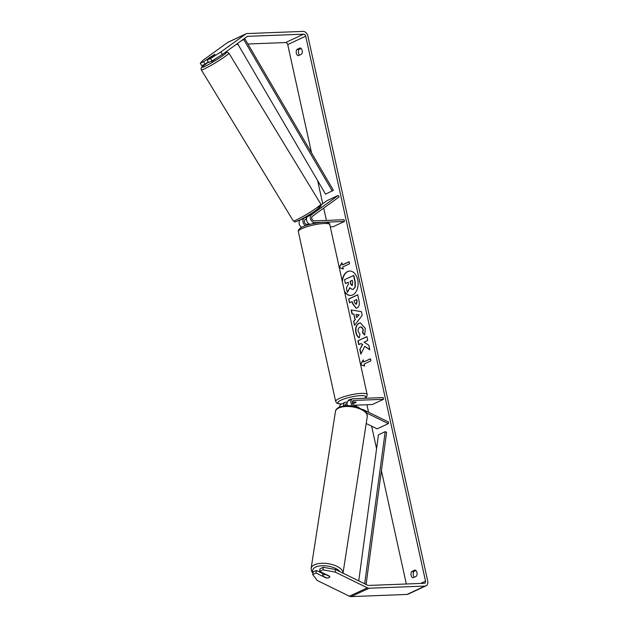 <?xml version="1.0" encoding="UTF-8"?>
<svg xmlns="http://www.w3.org/2000/svg" width="628" height="628" viewBox="0 0 628 628"><rect width="100%" height="100%" fill="white"/><g stroke="black" fill="none" stroke-linecap="round" stroke-linejoin="round"><path stroke-width="0.94" d="M362.874 409.472L388.559 422.024L388.324 423.617L377.083 428.845L366.195 423.523M388.324 423.617L366.517 412.957M352.575 405.892A4.349 3.171 -115 0 1 352.434 398.937A4.349 3.171 -115 0 1 353.352 398.717L383.182 397.563L383.559 399.298L353.737 400.444A2.536 1.845 -115 0 0 353.195 400.578A2.536 1.845 -115 0 0 352.316 402.776A2.536 1.845 -115 0 0 353.941 405.107L358.878 407.517M352.434 398.937L348.611 400.711A4.349 3.171 65 0 0 347.37 405.507L344.866 405.586M339.622 406.928A4.349 3.171 -115 0 1 341.192 404.165L345.015 402.391A4.349 3.171 -115 0 1 345.934 402.171L347.323 402.116M344.858 405.649A2.536 1.845 -115 0 1 345.777 404.032A2.536 1.845 -115 0 1 346.311 403.898L347.041 403.875M352.575 403.623A3.627 0.722 167.6 0 0 356.029 402.116A3.627 0.722 167.6 0 0 355.935 401.999L352.284 402.132M354.192 405.233L372.318 404.526L383.559 399.298M343.461 405.837A4.349 3.171 -115 0 1 345.015 402.391M323.412 574.91A3.627 1.625 8.8 0 1 325.775 574.596L329.786 576.543A3.627 1.625 8.8 0 1 329.794 576.834A3.627 1.625 8.8 0 1 329.009 577.65A3.627 1.625 8.8 0 1 326.646 577.956L322.643 576.002A3.627 1.625 8.8 0 1 322.627 575.727A3.627 1.625 8.8 0 1 323.412 574.91M349.78 271.037A12.222 7.999 -92.2 0 0 342.401 281.948M344.56 291.761A12.222 7.999 -92.2 0 0 350.589 295.458A12.222 7.999 -92.2 0 0 357.701 279.719A12.222 7.999 -92.2 0 0 349.647 271.045A12.222 7.999 -92.2 0 0 342.197 281.014M222.328 54.479L211.958 60.971L210.482 58.498L220.852 51.998L222.328 54.479L247.11 36.55A2.174 1.586 -115 0 1 247.299 36.44A2.174 1.586 -115 0 1 247.762 36.33L303.614 34.171A2.174 1.586 -115 0 1 305.71 36.189L425.533 581.151A2.174 1.586 -115 0 1 424.803 583.184A2.174 1.586 -115 0 1 424.347 583.294L368.495 585.453A2.174 1.586 -115 0 1 367.757 585.288L335.572 569.557L335.203 572.108L322.902 569.816L323.271 567.265L335.572 569.557M247.895 44.007L285.622 42.547A2.174 1.586 -115 0 1 287.726 44.564L311.543 152.894M317.642 180.629L322.721 203.723M323.687 208.135L326.387 220.404M366.917 404.738L368.565 412.251M371.627 426.184L376.58 448.698M381.424 470.733L406.324 583.993M364.758 346.334L369.782 349.788L368.777 345.227L364.083 342.15L367.733 340.454L366.885 336.608L357.889 340.8L358.737 344.639L361.061 343.555L362.387 344.489L359.813 349.537L360.825 354.153L364.758 346.334L369.727 349.553M354.977 319.55L353.8 314.173L351.986 313.945L351.115 309.973L361.406 311.653L362.215 315.334L354.506 325.39L353.603 321.293L355.252 319.534L353.8 314.173M298.261 55.704A3.627 2.371 87.8 0 1 296.314 53.176A3.627 2.371 87.8 0 1 296.895 49.471L300.2 47.924A3.627 2.371 87.8 0 1 302.154 50.46A3.627 2.371 87.8 0 1 301.573 54.165L298.261 55.704M413.051 577.791L416.364 576.253A3.627 2.371 -92.2 0 0 416.945 572.54A3.627 2.371 -92.2 0 0 414.99 570.012L411.678 571.551A3.627 2.371 -92.2 0 0 411.097 575.264A3.627 2.371 -92.2 0 0 413.051 577.791M360.535 364.405L363.243 359.844L363.698 361.924L370.442 358.784L370.897 360.865L364.154 364.005L364.609 366.085L360.59 364.656M349.121 261.821L342.629 264.843L341.899 262.779L339.191 267.332M342.354 264.851L349.097 261.711L349.561 263.791L342.81 266.931L343.273 269.012L339.246 267.583M357.104 307.956L356.1 308.222L352.528 303.512L352.112 301.613L349.537 302.814L348.697 298.967L357.685 294.783L358.996 300.726C359.742 304.423 359.114 306.841 357.104 307.956M359.247 337.699C357.732 337.126 356.61 335.391 355.872 332.502C355.118 328.044 356.147 324.943 358.949 323.192L360.323 322.839L365.261 328.311L364.68 335.069L362.591 332.848L362.976 329.331C362.387 327.321 361.351 326.584 359.875 327.125L359.844 327.141C358.4 327.957 357.842 329.433 358.172 331.568L359.954 334.19L359.247 337.699M364.774 334.865L362.866 332.84L363.251 329.315L360.912 326.929L359.875 327.125M220.852 51.998L245.634 34.077A5.071 3.697 -115 0 1 246.082 33.81A5.071 3.697 -115 0 1 247.149 33.559L303.002 31.4A5.071 3.697 -115 0 1 307.901 36.102L427.715 581.073A5.071 3.697 -115 0 1 426.027 585.814A5.071 3.697 -115 0 1 424.952 586.073L369.107 588.224A5.071 3.697 -115 0 1 367.388 587.832L335.203 572.108M299.548 55.107A3.627 2.371 87.8 0 1 299.085 49.384L301.102 48.442M415.893 570.522L413.868 571.464A3.627 2.371 -92.2 0 0 414.339 577.195M236.183 44.455L238.004 44.384M200.285 63.24L201.761 65.72L205.058 64.182L203.582 61.709L200.285 63.24L202.86 60.374L227.65 42.445A5.071 3.697 -115 0 1 228.09 42.186L246.082 33.81M426.027 585.814L408.043 594.19A5.071 3.697 -115 0 1 406.968 594.441L351.115 596.6A5.071 3.697 -115 0 1 349.396 596.207L317.219 580.484L312.705 574.557L316.002 573.026L326.089 577.956A3.627 1.656 8.3 0 0 329.621 577.211M323.271 567.265L319.974 568.803L319.597 571.347L322.902 569.816M319.597 571.347L329.692 576.276A3.627 1.656 8.3 0 1 329.786 576.543M312.705 574.557L313.074 572.014L316.379 570.475L316.002 573.026M316.379 570.475L322.949 573.686M205.058 64.182L208.268 61.858M210.482 58.498L207.177 60.029L208.661 62.51L211.958 60.971M214.666 54.361L203.582 61.709M207.177 60.029L214.949 54.408L208.763 58.074L214.964 54.322M296.895 49.471L299.085 49.384M411.678 571.551L413.868 571.464M344.403 291.039A12.222 7.999 -92.2 0 0 350.722 295.45M348.132 282.341L345.376 283.511L344.536 279.656L353.815 275.449L355.267 282.019L355.283 287.004L353.454 289.21L352.371 289.461M349.906 287.907L347.347 292.444L346.366 287.993L348.477 283.927L348.108 282.239L345.376 283.511M355.283 287.004L353.179 289.225L352.237 289.469L349.757 287.663L347.347 292.444M353.548 275.464L354.993 282.035L355.008 287.012M364.585 365.967L360.574 364.585M360.692 364.585L363.314 360.174M370.465 358.886L363.698 361.924M341.97 263.101L339.23 267.52M339.356 267.512L343.241 268.902M354.074 314.165L351.986 313.945M352.261 313.929L351.405 310.02M354.718 325.108L353.603 321.293M353.878 321.285L355.252 319.534M356.665 317.548L359.145 314.816L355.982 314.455L356.665 317.548L358.871 314.832L355.982 314.455M356.241 308.215L352.803 303.505L352.112 301.613M349.788 302.696L348.697 298.967M348.972 298.959L357.709 294.885M355.911 304.25L356.414 304.156L357.112 301.393L356.712 299.587L354.066 300.702L354.467 302.531L356.139 304.172L356.837 301.401L356.437 299.595M361.061 343.555L362.662 344.482L359.813 349.537M360.087 349.521L361.022 353.768M366.909 336.718L357.889 340.8M358.164 340.784L358.988 344.521M359.522 337.691C358.007 337.11 356.885 335.383 356.147 332.495C355.393 328.036 356.421 324.927 359.224 323.177L360.464 322.839M352.151 285.434L352.787 282.843L352.23 280.324L350.063 281.328L350.628 283.864L351.829 285.512M352.253 280.426L350.338 281.313L350.895 283.856L352.418 285.426M310.114 224.322A4.349 3.171 -115 0 1 306.739 220.828A4.349 3.171 -115 0 1 307.681 216.511L311.833 213.394M321.081 204.901L326.921 200.685L338.162 195.449L311.504 214.729A4.349 3.171 65 0 0 310.711 219.47A4.349 3.171 65 0 0 314.636 222.61L320.822 222.367M300.93 219.478L300.262 219.965A4.349 3.171 65 0 0 299.156 223.647A4.349 3.171 65 0 0 301.66 227.367M305.593 217.092L304.085 218.183A4.349 3.171 65 0 0 303.002 221.974A4.349 3.171 65 0 0 305.655 225.68M338.162 195.449L339.081 196.996L312.422 216.275A2.536 1.845 65 0 0 311.967 219.046A2.536 1.845 65 0 0 314.251 220.875L344.081 219.721L344.458 221.456L324.7 222.218M306.527 218.615L305.506 216.943L306.527 218.615L305.004 219.729A2.536 1.845 65 0 0 304.541 222.5A2.536 1.845 65 0 0 306.833 224.329L309.502 224.227M330.281 226.802L333.217 226.692L344.458 221.456M348.336 400.868L348.265 400.554A3.627 0.722 -12.4 0 1 352.504 398.898M352.277 402.234L356.021 402.085A3.627 0.722 -12.4 0 1 356.029 402.116A3.627 0.722 -12.4 0 1 352.873 403.553L352.551 403.569M210.843 61.489L211.958 61.458L217.06 57.776M311.488 213.308L308.56 215.326L308.795 215.702M242.259 40.059L244.881 38.842L333.389 190.276L325.555 194.178L237.494 43.513M241.278 40.773L243.79 39.603L332.298 191.038M244.881 38.842L243.79 39.603M366.085 584.464L386.605 432.307L385.2 431.64L378.456 434.78L358.753 580.884M364.68 583.781L385.2 431.64M352.755 400.907L353.737 400.444M345.337 404.361L346.311 403.898M342.998 573.191A16.124 7.222 -171.2 0 0 332.738 564.721A16.124 7.222 -171.2 0 0 314.581 564.745A16.124 7.222 -171.2 0 0 311.119 568.371L311.409 570.907L312.893 573.238M313.034 572.281A14.311 6.413 8.8 0 1 315.735 567.029A14.311 6.413 8.8 0 1 328.97 566.307A14.311 6.413 8.8 0 1 340.031 571.739M311.119 568.371L335.423 411.552A16.124 7.222 8.8 0 1 338.885 407.933A16.124 7.222 8.8 0 1 357.159 407.941A16.124 7.222 8.8 0 1 367.286 416.49L342.982 573.309M287.726 44.564L305.71 36.189M420.619 583.443L425.533 581.151M349.396 596.207L367.388 587.832M285.622 42.547L303.614 34.171M246.796 36.777L247.762 36.33M227.65 42.445L245.634 34.077M406.968 594.441L424.952 586.073M351.115 596.6L369.107 588.224M307.681 216.511L311.504 214.729M300.262 219.965L304.085 218.183M311.912 223.874L314.636 222.61M324.079 223.513A16.124 3.226 167.6 0 0 307.029 226.708A16.124 3.226 167.6 0 0 298.331 231.638C297.499 226.3 313.27 223.081 322.886 222.234C327.628 222.131 329.943 222.964 329.826 224.714A16.124 3.226 167.6 0 0 324.079 223.513M298.331 231.638L335.682 401.504A16.124 3.226 -12.4 0 1 344.38 396.574A16.124 3.226 -12.4 0 1 361.43 393.387A16.124 3.226 -12.4 0 1 367.168 394.58L329.826 224.714M364.578 398.278A14.311 2.865 167.6 0 0 360.684 395.64A14.311 2.865 167.6 0 0 341.546 399.942A14.311 2.865 167.6 0 0 341.703 403.93M201.29 69.826L293.276 220.891A16.124 1.382 -31.3 0 0 297.444 219.447A16.124 1.382 -31.3 0 0 312.744 210.537A16.124 1.382 -31.3 0 0 320.814 204.116L228.828 53.058A16.124 1.382 148.7 0 1 220.758 59.472A16.124 1.382 148.7 0 1 205.45 68.389A16.124 1.382 148.7 0 1 201.29 69.826L201.015 68.585L201.533 67.4L208.394 62.07M208.402 62.078A14.311 1.225 -31.3 0 0 205.591 66.066A14.311 1.225 -31.3 0 0 221.755 56.418A14.311 1.225 -31.3 0 0 224.573 52.854M316.897 207.695A14.311 1.225 148.7 0 1 316.575 209.885A14.311 1.225 148.7 0 1 299.462 220.208M367.286 416.49C366.964 413.232 366.093 411.332 364.672 410.806L357.151 406.928L352.567 405.892L346.106 405.547L339.544 406.96C336.906 408.333 335.533 409.864 335.423 411.552M323.051 573.034L322.627 575.727M335.682 401.504L336.639 402.972L338.225 403.686L341.53 404.008M364.868 398.27L366.909 396.323L367.168 394.58M293.276 220.891C296.33 221.888 291.8 223.066 299.321 220.295C304.502 217.681 309.902 214.462 315.515 210.647C323.844 203.935 320.264 207.397 320.814 204.116M228.828 53.058L227.101 52.116L224.667 52.783"/></g></svg>
